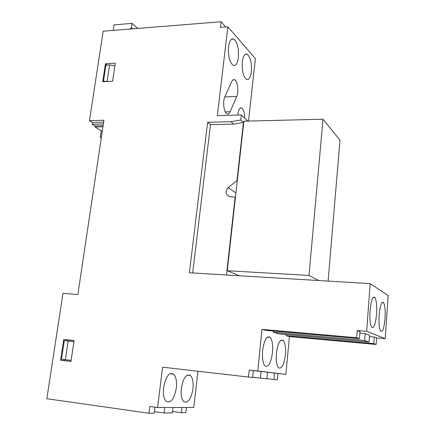 <?xml version="1.0" encoding="UTF-8"?>
<svg xmlns="http://www.w3.org/2000/svg" width="435" height="435" viewBox="0 0 435 435"><rect width="100%" height="100%" fill="white"/><g stroke="black" fill="none" stroke-linecap="round" stroke-linejoin="round"><path stroke-width="0.65" d="M186.43 407.47L185.821 412.636L181.362 412.712L172.505 411.477M197.958 371.24L193.765 407.454L157.562 407.551L149.792 406.475L148.933 413.25L46.844 398.716L62.988 293.391L77.876 294.538L103.916 120.234L89.474 120.625L92.454 122.452L103.628 122.159M236.977 180.53L228.119 187.675C224.775 192.15 225.488 195.179 230.267 196.761L235.46 197.033L227.266 270.728L309.008 275.431L323.009 119.217L243.894 121.175L237.271 180.737L236.977 180.53L243.442 122.404L233.655 124.116L210.502 124.655L207.604 122.289L189.394 272.778L370.169 283.615L388.156 295.523L385.198 338.675L376.585 337.919L376.123 344.449L289.411 336.576L285.887 374.356L278.014 373.48L277.41 379.82L266.883 378.678M225.009 26.992L225.096 26.301L221.138 21.75L220.463 27.345L227.869 26.774L255.378 58.627L248.516 121.06M221.138 21.75L103.182 31.2L89.474 120.625M103.095 125.715L94.863 125.916L92.177 124.274L92.454 122.452M232.083 38.873L232.051 39.145M227.869 26.774L217.331 115.656L241.333 114.981L240.772 119.973L230.914 121.713L207.604 122.289M242.317 61.819C241.811 70.541 243.165 76.386 246.373 79.366C248.853 80.274 250.511 77.74 251.354 71.764C251.86 63.102 250.489 57.273 247.249 54.272C244.823 53.385 243.181 55.897 242.317 61.819M228.565 46.703C228.027 55.859 229.522 62.042 233.046 65.255C235.721 66.245 237.505 63.668 238.402 57.518C238.94 48.421 237.423 42.255 233.856 39.02C231.251 38.057 229.49 40.618 228.565 46.703M244.72 118.119C244.682 112.98 243.72 109.62 241.833 108.032C239.913 107.282 238.603 109.25 237.901 113.937L237.798 115.079M230.104 111.735L236.765 96.461C238.935 91.926 237.63 81.22 234.699 79.817C233.568 79.224 232.573 79.823 231.714 81.622L224.846 96.864C222.568 101.458 223.856 112.252 226.82 113.731C228.081 114.416 229.18 113.752 230.104 111.735L225.303 111.882M247.906 121.071L241.333 114.981M243.442 122.404L240.772 119.973M235.46 197.033L237.271 180.737M323.009 119.217L340.012 140.206L328.11 281.092M233.655 124.116L230.914 121.713M235.161 196.843L226.466 274.996M210.502 124.655L192.683 272.973M227.266 270.728L239.495 275.779M309.008 275.431L318.589 280.521M370.169 283.615L366.667 331.307L357.211 330.508L356.662 337.729L261.968 329.371L257.781 371.006L249.222 370.06L248.505 377.047L162.608 367.178L157.562 407.551M112.616 81.215L115.297 63.178L105.439 63.776L102.725 81.709L112.616 81.215M70.981 361.458L74.086 340.534L63.733 339.447L60.59 360.234L70.981 361.458M130.043 29.047L131.435 27.671L132.061 23.365L114.073 24.866L113.241 30.396M131.435 27.671L132.74 28.835M132.061 23.365L137.672 28.438M101.246 138.102L100.251 137.514L101.257 130.783L94.982 126.977L95.145 125.905M102.932 126.792L94.982 126.977M102.339 130.761L101.257 130.783M101.333 137.498L100.251 137.514M103.351 123.997L92.177 124.274M154.942 407.187L154.191 413.163L148.933 413.25M172.989 407.508L172.336 412.858L164.077 413L154.387 411.63M164.751 407.53L164.077 413M181.982 407.486L181.362 412.712M163.603 387.433C162.935 394.17 163.821 398.835 166.252 401.434C170.906 403.435 174.261 398.977 176.311 388.047C176.963 381.326 176.055 376.677 173.587 374.095C169.068 372.072 165.74 376.52 163.603 387.433M181.351 388.292C180.732 394.833 181.564 399.319 183.842 401.744C188.067 403.484 191.101 399.189 192.955 388.857C193.559 382.332 192.71 377.868 190.399 375.459C186.294 373.692 183.276 377.971 181.351 388.292M253.339 370.604L267.514 372.229L266.867 378.809L252.653 377.303M249.222 370.06L253.344 370.549L252.643 377.444L248.505 377.047M261.071 371.463L260.402 378.189M278.014 373.48L274.545 373.067L273.925 379.483M285.887 374.356L257.781 371.006M267.509 372.284L274.545 373.067M356.662 337.729L359.457 338.691L265.894 330.399L261.968 329.371M273.256 332.335L364.688 340.502L369.043 342.002L279.401 333.944L273.256 332.335L273.381 331.068M289.411 336.576L286.099 335.706L286.208 334.558M262.609 350.599C262.039 357.972 262.783 363.035 264.85 365.781C268.39 367.673 270.934 363.236 272.489 352.48C273.055 345.14 272.288 340.099 270.195 337.364C266.764 335.445 264.235 339.855 262.609 350.599M276.394 353.225C275.866 360.354 276.557 365.193 278.476 367.749C281.673 369.386 283.973 365.117 285.382 354.938C285.904 347.848 285.197 343.03 283.256 340.485C280.145 338.811 277.862 343.057 276.394 353.225M286.099 335.706L373.785 343.639L374.258 337.033L369.435 336.608M376.123 344.449L373.785 343.639M376.585 337.919L374.258 337.033M364.688 340.502L365.199 333.563L369.538 335.227L369.043 342.002M359.457 338.691L359.99 331.573L357.211 330.508M359.875 333.107L365.199 333.563M385.198 338.675L366.667 331.307M379.141 315.321C378.716 323.091 379.179 328.333 380.538 331.046C382.588 332.601 384.089 328.371 385.046 318.366C385.464 310.65 384.986 305.435 383.616 302.722C381.625 301.118 380.136 305.316 379.141 315.321M370.054 310.628C369.598 318.714 370.103 324.222 371.582 327.153C373.855 328.947 375.519 324.559 376.569 313.988C377.02 305.963 376.498 300.487 375.003 297.556C372.8 295.713 371.153 300.068 370.054 310.628M104.025 81.649L103.492 81.263L109.174 81.388M107.179 81.079L109.604 64.918L114.911 65.767M114.943 65.544L113.921 65.609M64.119 359.571L63.972 360.55L70.992 361.376M74.075 340.638L67.077 339.904L66.936 340.855M105.439 63.776L107.135 65.071M103.492 81.263L105.928 65.141L109.604 64.918M65.364 359.712L68.175 340.986L64.309 340.578L61.487 359.261L71.144 360.354M68.175 340.986L73.923 341.644M63.733 339.447L67.077 339.904M60.59 360.234L63.972 360.55M233.78 79.589L234.133 79.844M228.119 187.675L235.922 192.884M236.765 96.461L224.819 96.918M187.365 375.101L190.399 375.459M170.085 373.681L173.587 374.095M280.858 340.262L283.256 340.485M267.411 337.109L270.195 337.364M382.017 302.613L383.616 302.722M373.143 297.431L375.003 297.556M245.171 54.397L247.249 54.272M231.518 39.183L233.856 39.02M240.191 108.087L241.833 108.032M232.975 79.899L234.699 79.817"/></g></svg>
